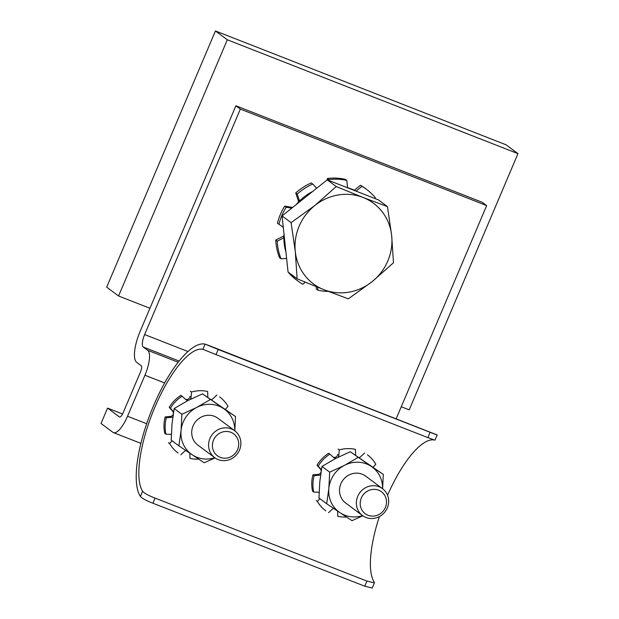 <?xml version="1.0" encoding="UTF-8"?>
<svg xmlns="http://www.w3.org/2000/svg" width="619" height="619" viewBox="0 0 619 619"><rect width="100%" height="100%" fill="white"/><g stroke="black" fill="none" stroke-linecap="round" stroke-linejoin="round"><path stroke-width="0.93" d="M107.559 408.107L101.036 423.473L112.906 432.31A22.346 7.165 -68.6 0 0 113.455 432.611A22.346 7.165 -68.6 0 0 127.537 416.231L144.939 375.238A22.346 7.165 -68.6 0 0 147.709 350.323L143.252 347.011A11.173 3.582 111.4 0 1 144.637 334.554L240.342 109.091L486.658 205.585L482.201 202.274L235.893 105.779L140.188 331.242A27.932 8.952 -68.6 0 0 136.729 362.386L141.178 365.697A5.586 1.787 111.4 0 1 140.49 371.926L123.088 412.919A5.586 1.787 111.4 0 1 119.568 417.013A5.586 1.787 111.4 0 1 119.428 416.935L107.559 408.107L122.585 413.987M396.121 418.862L486.658 205.585M240.342 109.091L235.893 105.779M152.932 503.224C146.703 500.887 142.525 498.635 140.405 496.469L142.602 491.293C144.684 493.498 148.854 495.765 155.114 498.094L152.932 503.224L364.769 586.208L366.943 581.086L374.402 582.905L374.139 581.999A78.203 25.07 111.4 0 1 379.385 516.586M205.075 344.118L218.19 349.495L216.008 354.625L202.877 349.286L205.075 344.118A83.789 26.865 -68.6 0 0 153.458 405.94A83.789 26.865 -68.6 0 0 140.405 496.469M218.19 349.495L436.612 434.824M387.548 495.254A78.203 25.07 111.4 0 1 434.414 439.993L435.018 440.101L437.2 434.956L206.878 344.729M374.402 582.905L372.212 588.05L364.769 586.208M216.008 354.625L427.845 437.61L430.019 432.488M434.414 439.993L427.845 437.61M155.114 498.094L366.943 581.086M142.602 491.293A78.203 25.07 111.4 0 1 154.936 407.047A78.203 25.07 111.4 0 1 202.877 349.286M278.906 224.341A57.25 54.023 -53.3 0 1 281.862 215.528A57.25 54.023 -53.3 0 1 286.164 207.233L284.686 206.135A57.25 54.023 -53.3 0 0 280.376 214.422A57.25 54.023 -53.3 0 0 277.42 223.242L283.27 227.25M295.727 192.981L297.205 194.08A57.25 54.023 -53.3 0 1 312.75 184.029L311.264 182.93A57.25 54.023 -53.3 0 0 295.727 192.981L298.273 200.548A5.153 4.859 -53.3 0 1 298.528 201.98M277.227 241.162L275.741 240.056A57.25 54.023 -53.3 0 0 279.533 257.69L281.018 258.788A57.25 54.023 -53.3 0 1 277.227 241.162L283.889 237.797M305.299 282.202L302.737 284.268A57.25 54.023 -53.3 0 1 298.172 281.235L296.687 280.136A57.25 54.023 -53.3 0 1 288.191 272.143M298.172 281.235A57.25 54.023 -53.3 0 1 289.677 273.25M328.325 291.425A57.25 54.023 -53.3 0 1 317.887 290.203L316.402 289.096L316.154 286.628M366.533 189.375A57.25 54.023 -53.3 0 0 361.968 186.342L360.49 185.243A57.25 54.023 -53.3 0 1 365.055 188.269L366.533 189.375A57.25 54.023 -53.3 0 1 375.369 197.763L374.952 198.521M328.937 179.572L327.451 178.465A57.25 54.023 -53.3 0 1 345.34 179.309L346.826 180.408A57.25 54.023 -53.3 0 0 328.937 179.572L328.689 180.4M316.673 188.253L312.75 184.029M297.205 194.08L299.526 200.966M291.773 208.146L286.164 207.233M281.018 258.788L286.612 258.425M317.586 287.201L317.887 290.203M361.968 186.342L356.118 191.078M347.561 187.727L346.826 180.408M327.451 178.465L326.979 180.021M360.49 185.243L354.339 190.211M283.943 235.808A5.153 4.859 -53.3 0 1 283.069 236.357L275.741 240.056M292.671 207.427A5.153 4.859 -53.3 0 1 292.516 207.404L284.686 206.135M220.24 457.371A13.657 12.891 -53.3 0 1 213.509 440.117A13.657 12.891 -53.3 0 1 230.879 432.31A13.657 12.891 -53.3 0 1 237.603 449.556A13.657 12.891 -53.3 0 1 220.24 457.371M218.213 459.6A16.759 15.815 -53.3 0 1 214.731 457.673A16.759 15.815 -53.3 0 1 210.893 436.55A16.759 15.815 -53.3 0 1 231.258 428.859A16.759 15.815 -53.3 0 1 234.74 430.785A16.759 15.815 -53.3 0 1 238.578 451.901A16.759 15.815 -53.3 0 1 218.213 459.6M171.331 434.368A3.141 2.963 126.7 0 0 171.262 434.368L165.962 434.221L164.778 433.331A34.912 32.939 126.7 0 1 165.149 416.935L166.333 417.817A34.912 32.939 126.7 0 0 165.962 434.221M165.149 416.935L170.457 416.432A3.141 2.963 126.7 0 0 173.204 414.219M173.374 413.136A3.141 2.963 126.7 0 0 172.662 411.248L169.227 407.325L170.411 408.207A34.912 32.939 126.7 0 1 182.087 396.23L185.979 399.688A3.141 2.963 126.7 0 0 188.277 400.369M190.11 399.441A3.141 2.963 126.7 0 0 191.062 397.398L191.503 391.997L190.312 391.115M189.801 453.185L189.994 458.408A34.912 32.939 126.7 0 0 198.691 459.112M168.422 442.686L169.606 443.568A34.912 32.939 126.7 0 0 177.97 452.946M169.227 407.325A34.912 32.939 126.7 0 1 180.895 395.348L182.087 396.23M207.914 397.452A3.141 2.963 126.7 0 1 207.829 396.849L207.636 391.463A34.912 32.939 126.7 0 0 191.503 391.997M225.486 409.213L228.016 406.304A34.912 32.939 126.7 0 0 219.66 396.934M185.499 399.263A3.141 2.963 126.7 0 0 189.623 397.522M211.156 399.603A3.141 2.963 126.7 0 0 212.812 398.798L216.874 395.084M173.591 411.836L170.411 408.207M166.333 417.817L171.649 417.314A3.141 2.963 126.7 0 0 172.809 416.966M169.606 443.568L172.051 440.759M185.754 450.47A3.141 2.963 126.7 0 0 184.81 451.073L180.756 454.795M214.731 457.673L197.856 445.115A16.759 15.815 -53.3 0 1 191.782 431.002A16.759 15.815 -53.3 0 1 201.523 416.943A16.759 15.815 -53.3 0 1 217.865 418.227L234.74 430.785M234.833 430.855L235.499 416.502L202.467 393.846L187.658 400.694L174.171 408.525L181.893 414.273L196.703 407.426A27.932 26.354 -53.3 0 1 223.505 408.54L202.467 393.846M235.499 416.502L223.505 408.54A27.932 26.354 -53.3 0 1 234.779 430.816M210.189 399.595L196.703 407.426A27.932 26.354 -53.3 0 0 181.065 430.561L181.893 414.273M178.906 445.858L192.223 454.803A27.932 26.354 -53.3 0 1 181.065 430.561L178.906 445.858L171.184 440.109L172.012 423.822L174.171 408.525M214.77 457.704A27.932 26.354 -53.3 0 1 192.223 454.803L204.216 462.764L215.056 457.905M319.118 492.267A3.141 2.963 126.7 0 0 319.048 492.26L313.748 492.113L312.564 491.231A34.912 32.939 126.7 0 1 312.935 474.827L314.119 475.717A34.912 32.939 126.7 0 0 313.748 492.113M312.935 474.827L318.251 474.332A3.141 2.963 126.7 0 0 320.998 472.119M321.168 471.036A3.141 2.963 126.7 0 0 320.449 469.148L317.013 465.225L318.205 466.107A34.912 32.939 126.7 0 1 329.873 454.129L333.765 457.58A3.141 2.963 126.7 0 0 336.071 458.269M337.904 457.34A3.141 2.963 126.7 0 0 338.848 455.298L339.289 449.897L338.106 449.015M337.595 511.085L337.781 516.308A34.912 32.939 126.7 0 0 346.478 517.012M316.208 500.585L317.4 501.467A34.912 32.939 126.7 0 0 325.764 510.845M317.013 465.225A34.912 32.939 126.7 0 1 328.689 453.247L329.873 454.129M355.701 455.344A3.141 2.963 126.7 0 1 355.623 454.741L355.422 449.363A34.912 32.939 126.7 0 0 339.289 449.897M373.28 467.113L375.81 464.204A34.912 32.939 126.7 0 0 367.446 454.826M333.285 457.155A3.141 2.963 126.7 0 0 337.417 455.414M358.95 457.503A3.141 2.963 126.7 0 0 360.606 456.698L364.661 452.984M321.377 469.736L318.205 466.107M314.119 475.717L319.435 475.214A3.141 2.963 126.7 0 0 320.596 474.866M317.4 501.467L319.845 498.659M333.54 508.369A3.141 2.963 126.7 0 0 332.604 508.973L328.542 512.687M362.517 515.565L345.65 503.015A16.759 15.815 -53.3 0 1 339.576 488.902A16.759 15.815 -53.3 0 1 349.309 474.843A16.759 15.815 -53.3 0 1 365.659 476.127L382.527 488.685A16.759 15.815 -53.3 0 1 386.364 509.801A16.759 15.815 -53.3 0 1 365.999 517.499A16.759 15.815 -53.3 0 1 362.517 515.565A16.759 15.815 -53.3 0 1 358.68 494.449A16.759 15.815 -53.3 0 1 379.052 486.751A16.759 15.815 -53.3 0 1 382.527 488.685M382.627 488.755L383.285 474.394L350.253 451.738L335.444 458.586L321.957 466.424L329.687 472.173L344.497 465.326A27.932 26.354 -53.3 0 1 371.292 466.44L350.253 451.738M383.285 474.394L371.292 466.44A27.932 26.354 -53.3 0 1 382.573 488.716M357.975 457.487L344.497 465.326A27.932 26.354 -53.3 0 0 328.851 488.453L329.687 472.173M326.693 503.758L340.009 512.702A27.932 26.354 -53.3 0 1 328.851 488.453L326.693 503.758L318.971 498.009L319.799 481.721L321.957 466.424M362.564 515.596A27.932 26.354 -53.3 0 1 340.009 512.702L352.002 520.664L362.842 515.805M368.026 515.271A13.657 12.891 -53.3 0 1 361.303 498.016A13.657 12.891 -53.3 0 1 378.666 490.209A13.657 12.891 -53.3 0 1 385.397 507.456A13.657 12.891 -53.3 0 1 368.026 515.271M149.937 308.277L118.562 295.99L106.692 287.154L215.443 30.95L506.094 144.815L517.964 153.651L409.213 409.855L401.267 406.745M118.562 295.99L227.312 39.778L517.964 153.651M215.443 30.95L227.312 39.778M296.13 204.665A50.271 47.439 -53.3 0 1 312.649 191.464M347.035 187.588A50.271 47.439 -53.3 0 1 356.598 191.333M391.665 235.568A50.271 47.439 -53.3 0 1 387.819 260.955A50.271 47.439 -53.3 0 1 372.089 281.691L393.483 262.758L391.665 235.568L387.463 206.607L363.059 197.469L336.264 186.551L314.87 205.485L291.092 222.647L295.294 251.6L297.112 278.79L323.907 289.707L348.311 298.845L372.089 281.691A50.271 47.439 -53.3 0 1 323.907 289.707A50.271 47.439 -53.3 0 1 295.294 251.6A50.271 47.439 -53.3 0 1 314.87 205.485A50.271 47.439 -53.3 0 1 363.059 197.469A50.271 47.439 126.7 0 1 391.665 235.568M285.924 252.041A50.271 47.439 -53.3 0 1 284.028 234.338M297.112 278.79L288.075 272.058L282.047 215.915L291.092 222.647M282.047 215.915L327.227 179.827L336.264 186.551M327.227 179.827L378.418 199.883L387.463 206.607M127.537 416.231L146.664 423.721M164.646 382.96L144.939 375.238M179.108 361.055L143.252 347.011M147.709 350.323L178.164 362.254M144.637 334.554L187.952 351.522M283.904 236.976L283.069 236.357M299.232 201.26L298.273 200.548M172.662 411.248L173.575 411.929M189.871 396.516L191.062 397.398M170.457 416.432L171.649 417.314M320.449 469.148L321.362 469.829M337.664 454.416L338.848 455.298M318.251 474.332L319.435 475.214M113.455 432.611L140.892 443.366"/></g></svg>
